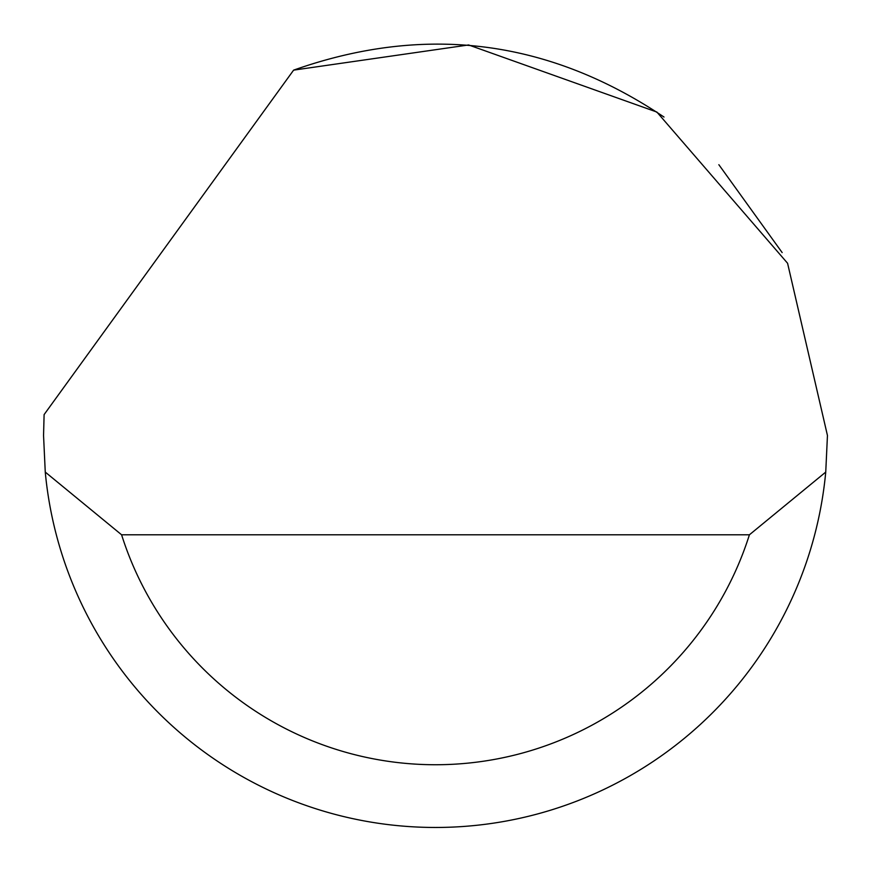 <?xml version="1.0" encoding="UTF-8"?>
<svg xmlns="http://www.w3.org/2000/svg" width="871" height="871" viewBox="0 0 871 871"><rect width="100%" height="100%" fill="white"/><g stroke="black" fill="none" stroke-linecap="round" stroke-linejoin="round"><path stroke-width="1.31" d="M293.614 70.137L468.609 44.954L656.876 112.054L787.58 263.26L827.45 435.5L825.741 472.082A391.95 391.95 0 0 1 45.259 472.082L43.55 435.5L44.105 414.596L293.614 70.137C424.939 23.757 548.403 39.391 664.007 117.052M718.847 164.695L782.158 252.59M45.259 472.082L121.592 534.794L749.408 534.794L825.741 472.082M121.592 534.794A329.238 329.238 0 0 0 749.408 534.794"/></g></svg>
